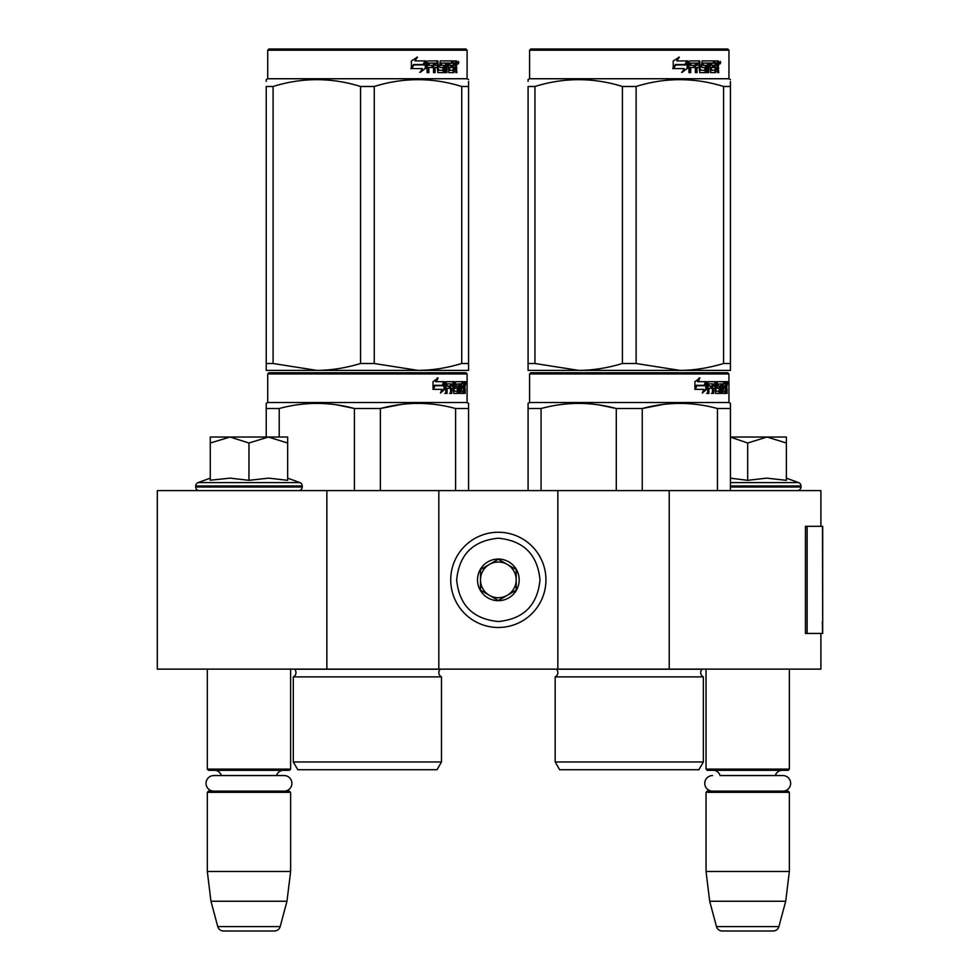 <?xml version="1.0" encoding="UTF-8"?>
<svg xmlns="http://www.w3.org/2000/svg" width="980" height="980" viewBox="0 0 980 980"><rect width="100%" height="100%" fill="white"/><g stroke="black" fill="none" stroke-linecap="round" stroke-linejoin="round"><path stroke-width="1.47" d="M820.897 633.435L820.897 669.132L326.855 669.132L326.855 490.6L820.897 490.6L820.897 526.309M326.855 490.6L157.315 490.6L157.315 669.132L326.855 669.132M669.217 669.132L669.217 490.6M557.841 669.132L557.841 490.6M438.82 669.132L438.82 490.6M498.33 627.482A47.616 47.616 0 0 0 545.946 579.866A47.616 47.616 0 0 0 498.33 532.25A47.616 47.616 0 0 0 450.727 579.866A47.616 47.616 0 0 0 498.33 627.482M498.33 621.528C523.639 619.054 537.518 605.174 539.992 579.866C537.53 554.57 523.639 540.678 498.33 538.204C473.034 540.678 459.142 554.558 456.668 579.866C459.142 605.174 473.022 619.054 498.33 621.528M498.33 600.691A20.825 20.825 0 0 0 519.167 579.866A20.825 20.825 0 0 0 498.33 559.041A20.825 20.825 0 0 0 477.505 579.866A20.825 20.825 0 0 0 498.33 600.691M498.33 600.483L516.191 590.181L516.191 569.564L498.33 559.249L480.482 569.564L480.482 590.181L498.33 600.483M507.26 564.407A17.848 17.848 0 0 0 480.482 579.866A17.848 17.848 0 0 0 507.26 595.326A17.848 17.848 0 0 0 498.33 562.018A17.848 17.848 0 0 0 489.4 564.407M507.26 595.326A17.848 17.848 0 0 1 480.482 579.866M207.307 669.132L207.307 769.116L290.631 769.116L290.631 669.132M290.631 769.116L289.443 770.317L208.495 770.317L207.307 769.116M221.333 775.548A7.142 7.142 122.1 0 0 214.449 770.317M276.605 775.548A7.142 7.142 -122.2 0 1 283.49 770.317M207.307 792.33L290.631 792.33L289.443 791.142L208.495 791.142L207.307 792.33L207.307 871.49L210.957 901.245L217.756 926.59A5.954 5.954 34.1 0 0 223.501 931L274.437 931A5.954 5.954 -34.1 0 0 280.182 926.59L217.756 926.59M290.631 792.33L290.631 871.49L207.307 871.49M290.631 871.49L286.969 901.245L210.957 901.245M286.969 901.245L280.182 926.59M274.437 931L223.501 931M706.041 669.132L706.041 769.116L789.353 769.116L789.353 669.132M789.353 769.116L788.165 770.317L707.229 770.317L706.041 769.116M782.836 791.142A7.791 7.791 0 0 0 790.639 783.351A7.791 7.791 0 0 0 782.836 775.548L720.067 775.548A7.142 7.142 122.1 0 0 713.183 770.317M782.836 775.548L775.327 775.548A7.142 7.142 -122.2 0 1 782.212 770.317M706.041 792.33L789.353 792.33L788.165 791.142L707.229 791.142L706.041 792.33L706.041 871.49L709.692 901.245L716.478 926.59A5.954 5.954 34.1 0 0 722.236 931L773.159 931A5.954 5.954 -34.1 0 0 778.916 926.59L716.478 926.59M789.353 792.33L789.353 871.49L706.041 871.49M789.353 871.49L785.703 901.245L709.692 901.245M785.703 901.245L778.916 926.59M773.159 931L722.236 931M248.969 437.031L268.3 437.031L248.969 443.009L230.031 437.031L248.969 437.031M298.667 490.6A3.565 3.565 -40.2 0 0 302.232 487.023L195.706 487.023A3.565 3.565 40.2 0 0 199.271 490.6M287.654 478.142L299.88 482.601A3.565 3.565 -129.2 0 1 302.232 485.958L302.232 487.023M302.232 485.958L195.706 485.958L195.706 487.023M299.88 482.601L198.058 482.601A3.565 3.565 129.2 0 0 195.706 485.958M211.313 480.102L230.202 478.142L248.969 480.323L268.716 478.142L287.654 480.323L287.654 443.021L268.3 437.031L287.654 437.031L287.654 443.021M210.284 478.142L198.058 482.601M229.222 437.031L210.284 437.031L210.284 443.009L230.031 437.031M248.969 480.323L248.969 443.009M210.284 480.323L210.284 443.009M730.443 437.031L767.034 437.031L747.691 443.009L730.443 437.117M797.389 490.6A3.565 3.565 -40.2 0 0 800.966 487.023L730.443 487.023M786.389 478.142L798.614 482.601A3.565 3.565 -129.2 0 1 800.966 485.958L800.966 487.023M798.614 482.601L730.443 482.601M730.443 478.179L747.691 480.323L766.63 478.142L786.389 480.323L786.389 443.021L767.034 437.031L786.389 437.031L786.389 443.021M747.691 480.323L747.691 443.009M284.114 791.142A7.791 7.791 0 0 0 291.905 783.351A7.791 7.791 0 0 0 284.114 775.548L213.824 775.548A7.791 7.791 0 0 0 206.033 783.351A7.791 7.791 0 0 0 213.824 791.142M712.558 791.142A7.791 7.791 0 0 1 704.755 783.351A7.791 7.791 0 0 1 712.558 775.548M441.49 761.975L293.302 761.975L297.773 769.717L437.031 769.717L441.49 761.975L441.49 676.874L293.302 676.874A4.765 4.765 0 0 0 294.588 669.23L294.502 669.132M441.49 676.874A4.765 4.765 0 0 1 440.216 669.23L440.302 669.132M367.402 372.755L268.9 372.755L267.712 373.944L467.093 373.944L465.892 372.755L367.402 372.755M268.9 372.755L465.892 372.755M456.668 372.755L278.124 372.755L456.668 372.755M468.575 490.6L468.575 403.368L467.093 402.511L467.093 373.944M467.093 402.511L267.712 402.511L267.712 373.944M444.859 389.244L440.461 393.041L441.919 389.366L433.405 389.366L435.047 385.728L443.34 385.728L444.859 381.685L444.859 389.244L443.928 389.244L443.928 384.172M440.902 391.927L443.928 389.244M437.215 377.937L435.635 381.685L436.455 381.685L438.06 377.937L433.025 381.747L433.025 389.366L434.863 385.312L434.054 385.312L433.025 387.627M434.863 385.312L443.18 385.312L444.54 381.685L436.455 381.685M442.274 385.312L443.622 381.685M460.576 390.849L463.405 391.204L463.503 381.685L465.022 381.685L465.206 382.604L465.206 385.912L464.924 387.284L463.761 387.284L464.042 388.644M464.042 385.912L463.761 387.284M464.924 387.284L464.692 388.644M465.206 393.409L465.206 388.644M459.755 383.891L458.897 383.891L458.897 393.409L459.755 393.409L459.755 383.891L460.576 383.891L460.906 393.409L463.736 393.409L463.577 392.49M464.741 393.409L464.52 388.288L463.503 388.288M463.981 388.288L463.981 392.49L462.83 392.49L462.83 391.204M447.284 383.891L450.555 383.891L450.555 393.409L451.743 393.409L451.743 388.288L453.262 388.288L453.728 393.409L457.954 393.409L457.807 392.49M457.807 387.014L457.807 386.083M455.112 383.891L456.178 383.891L454.953 384.246L456.019 384.246L456.019 385.728L454.953 385.728L454.953 384.246M456.019 384.246L458.897 383.891M456.019 385.728L457.954 386.083L458.334 387.014L457.244 387.014L457.244 388.301M458.334 387.014L458.334 392.49L457.244 392.49L457.378 388.644L456.153 388.288M451.743 388.288L450.739 388.288L450.739 393.409L449.563 393.409M449.563 388.288L449.563 386.083M447.076 384.246L447.076 386.083L446.121 386.083L450.053 386.083L450.053 388.288L446.121 388.288L446.121 393.409L444.785 393.409M453.262 390.849L454.193 390.849L453.728 381.685L446.292 381.685L445.716 393.409L447.076 393.409L447.076 388.288M454.193 382.604L453.152 382.604L453.152 383.915M453.152 388.288L453.152 386.083M454.193 390.849L453.152 390.849M454.365 391.204L457.219 391.204M455.394 388.288L455.394 381.685L463.001 381.685L463.001 383.891L460.576 383.891L461.507 383.891L461.384 386.083L460.576 386.083L462.683 386.083L462.683 388.288L460.576 388.288M453.912 382.604L454.34 381.685M461.862 383.891L461.862 381.685M461.384 390.849L461.384 388.288M463.503 381.685L464.042 383.891M462.352 388.288L462.352 386.083M451.939 383.891L450.739 384.246L453.091 383.891L453.262 386.083L451.743 386.083L451.743 384.246M451.743 386.083L450.739 386.083L451.743 386.083M463.981 383.891L464.655 383.891L464.741 386.083L463.981 386.083L463.981 383.891M463.577 386.083L463.491 383.891M450.739 386.083L450.739 384.246M461.543 388.288L461.543 386.083M452.699 381.685L453.152 382.604M449.073 388.288L449.073 386.083M446.121 386.083L446.121 384.246M457.244 392.49L456.864 393.409M456.864 386.083L457.244 387.014M462.83 392.49L462.585 393.409M465.206 382.604L464.042 382.604M466.015 383.168L465.77 381.685L465.868 383.168M464.349 382.604L464.594 381.685L465.77 381.685M463.981 392.49L463.736 393.409M458.334 392.49L457.954 393.409M266.229 437.031L266.229 403.368L267.712 402.511M266.229 404.813L266.229 403.368M380.375 490.6L380.375 408.525L354.429 408.525L354.429 490.6M468.575 404.813L468.575 408.525L455.602 408.525L455.602 490.6M401.494 404.397L380.375 408.525C405.451 401.702 430.526 401.702 455.602 408.525M279.202 437.031L279.202 408.525C304.278 401.702 329.354 401.702 354.429 408.525M279.202 408.525L266.229 408.525M423.813 403.503L417.982 403.368M353.743 408.354L336.495 404.826M293.302 761.975L293.302 676.874M465.586 384.209L465.586 382.114M465.659 384.209L465.659 382.114M468.575 370.379L468.575 363.507L468.575 370.379L417.982 370.379L374.25 363.507L360.542 363.507L360.542 86.485L374.25 86.485C403.405 77.408 432.56 77.408 461.727 86.485L468.575 86.485C468.575 77.408 468.575 77.408 468.575 86.485L468.575 81.499M465.892 49L268.9 49L267.712 50.188L467.093 50.188L465.892 49M468.575 86.485L468.575 363.507L461.727 363.507C446.586 368.063 432.009 370.354 417.982 370.379L266.229 370.379L266.229 363.507L273.077 363.507L273.077 86.485C302.232 77.408 331.387 77.408 360.542 86.485M360.542 363.507C345.413 368.063 330.836 370.354 316.81 370.379L273.077 363.507M266.229 368.615L266.229 86.485C266.229 77.408 266.229 77.408 266.229 86.485L273.077 86.485M266.229 363.507L266.229 86.485M266.229 81.401L266.229 79.613L267.712 78.755L467.093 78.755L468.575 79.613M461.727 363.507L461.727 86.485M374.25 363.507L374.25 86.485M425.271 62.377L425.271 68.465L419.783 72.263M425.969 68.465L425.969 60.907L424.034 64.95L413.793 64.95L411.833 68.576L422.245 68.576L420.42 72.263L425.271 68.465M456.251 66.493L456.888 72.63L455.847 72.63L455.394 67.51L454.291 67.51L453.826 72.63L448.767 72.63L448.228 63.1L446.905 63.1L446.905 72.63L445.545 72.63L445.545 63.1L441.416 63.1L441.416 65.305L444.075 65.305L444.663 66.236L444.075 72.63L437.889 72.63L437.239 67.51L435.12 67.51L435.12 72.63L433.491 72.63L433.491 63.1L429.13 63.1L428.848 65.305L432.817 65.305L432.817 67.51L428.848 67.51L428.848 72.63L427.084 72.63L427.084 61.826L427.831 60.907L437.889 60.907L438.538 70.07L442.972 70.425L442.972 67.51L440.265 67.51L439.64 66.591L440.265 60.907L452.429 60.907L452.429 63.1L449.575 63.467L449.575 65.305L451.854 65.305L451.854 67.51L449.575 67.51L449.575 70.07L453.189 70.425L453.373 60.907L456.46 60.907L456.888 65.133L456.251 66.493L455.185 66.493L455.823 68.147M456.888 65.133L455.847 65.133L455.185 66.493M456.888 67.865L455.823 67.865M454.353 67.51L453.262 67.51M454.291 67.51L453.373 67.51M454.291 71.712L452.797 72.63M446.905 63.1L445.949 63.1L445.949 72.63L444.614 72.63M440.535 63.1L441.416 63.1L440.29 63.467L440.29 64.95L441.416 65.305L440.535 65.305M444.663 66.236L443.744 66.236L443.156 72.63M444.663 71.712L443.744 71.712M434.312 67.51L435.12 67.51L434.312 67.51L434.312 72.63M428.395 63.1L429.13 63.1L428.113 63.467L428.113 65.305L428.848 65.305L428.113 65.305M432.033 65.305L432.033 67.51M438.783 70.425L437.693 70.07L437.043 60.907M448.803 63.1L449.783 63.1L448.595 63.467L448.595 65.305L449.575 65.305L448.595 65.305M449.575 67.51L448.595 67.51L448.595 70.07L449.783 70.425L448.803 70.425M449.575 70.07L448.595 70.07M452.429 60.907L452.344 63.1M436.149 63.1L434.569 63.1L434.312 65.305L435.12 65.305L434.312 65.305M435.39 63.1L435.12 65.305L437.239 65.305L437.239 63.467L434.569 63.1M454.291 63.1L453.373 63.1L454.291 63.1L454.291 65.305L453.373 65.305L455.847 65.305L455.676 63.1L454.291 63.1M450.837 65.305L450.837 67.51M451.413 60.907L451.413 63.1M428.848 67.51L428.113 67.51L428.113 72.63M443.156 65.305L443.744 66.236M453.262 70.401L453.262 71.712M455.394 60.907L455.823 63.284M456.888 61.826L455.823 61.826M458.885 62.389L458.236 63.884L457.574 62.389L458.505 62.389M457.966 62.389L457.685 63.21M425.577 60.907L423.838 64.533L413.56 64.533L411.367 68.576L411.367 60.968L417.455 57.158L414.92 60.907L425.577 60.907M424.879 60.907L423.164 64.533M413.56 64.533L410.853 68.576M416.855 57.158L414.92 60.907M458.101 63.431L458.469 61.336L458.101 63.431M703.358 761.975L555.17 761.975L559.629 769.717L698.887 769.717L703.358 761.975L703.358 676.874L555.17 676.874A4.765 4.765 0 0 0 556.456 669.23L556.358 669.132M556.456 669.23L702.072 669.23A4.765 4.765 0 0 0 703.358 676.874A4.765 4.765 0 0 1 702.072 669.23L702.158 669.132M629.258 372.755L530.768 372.755L529.58 373.944L728.948 373.944L727.76 372.755L531.993 372.755M530.768 372.755L727.76 372.755M718.536 372.755L539.992 372.755L718.536 372.755M730.443 490.6L730.443 403.368L728.948 402.511L728.948 373.944M730.443 403.368L728.948 402.511L529.58 402.511L529.58 373.944M706.715 389.244L702.317 393.041L703.787 389.366L695.273 389.366L696.903 385.728L705.208 385.728L706.715 381.685L706.715 389.244L705.796 389.244L705.796 384.172M702.77 391.927L705.796 389.244M699.071 377.937L697.49 381.685L698.323 381.685L699.916 377.937L694.894 381.747L694.894 389.366L696.719 385.312L695.923 385.312L694.894 387.627M696.719 385.312L705.049 385.312L706.409 381.685L698.323 381.685M704.142 385.312L705.49 381.685M722.432 390.849L725.274 391.204L725.372 381.685L726.878 381.685L727.074 382.604L727.074 385.912L726.78 387.284L725.617 387.284L725.898 388.644M725.898 385.912L725.617 387.284M726.78 387.284L726.548 388.644M727.074 393.409L727.074 388.644M721.623 383.891L720.766 383.891L720.766 393.409L721.623 393.409L721.623 383.891L722.432 383.891L722.762 393.409L725.604 393.409L725.433 392.49M726.596 393.409L726.388 388.288L725.372 388.288M725.837 388.288L725.837 392.49L724.686 392.49L724.686 391.204M709.153 383.891L712.411 383.891L712.411 393.409L713.611 393.409L713.611 388.288L715.13 388.288L715.596 393.409L719.81 393.409L719.675 392.49M719.675 387.014L719.675 386.083M716.98 383.891L718.034 383.891L716.821 384.246L717.875 384.246L717.875 385.728L716.821 385.728L716.821 384.246M717.875 384.246L720.766 383.891M717.875 385.728L719.81 386.083L720.19 387.014L719.112 387.014L719.112 388.301M720.19 387.014L720.19 392.49L719.112 392.49L719.112 391.204M713.611 388.288L712.607 388.288L712.607 393.409L711.419 393.409M711.419 388.288L711.419 386.083M708.932 384.246L708.932 386.083L707.989 386.083L711.921 386.083L711.921 388.288L707.989 388.288L707.989 393.409L706.641 393.409M715.13 390.849L716.049 390.849L715.596 381.685L708.148 381.685L707.585 393.409L708.932 393.409L708.932 388.288M716.049 382.604L715.02 382.604L715.02 383.915M715.02 388.288L715.02 386.083M716.049 390.849L715.02 390.849M716.221 391.204L719.087 391.204L719.247 388.644L718.009 388.288M717.25 388.288L717.25 381.685L724.857 381.685L724.857 383.891L722.432 383.891L723.363 383.891L723.252 386.083L722.432 386.083L724.539 386.083L724.539 388.288L722.432 388.288M715.768 382.604L716.208 381.685M723.718 383.891L723.718 381.685M723.252 390.849L723.252 388.288M725.372 381.685L725.898 383.891M724.22 388.288L724.22 386.083M713.795 383.891L712.607 384.246L714.947 383.891L715.13 386.083L713.611 386.083L713.611 384.246M713.611 386.083L712.607 386.083L713.611 386.083M725.837 383.891L726.511 383.891L726.596 386.083L725.837 386.083L725.837 383.891M725.433 386.083L725.359 383.891M712.607 386.083L712.607 384.246M723.412 388.288L723.412 386.083M714.567 381.685L715.02 382.604M710.929 388.288L710.929 386.083M707.989 386.083L707.989 384.246M719.112 392.49L718.732 393.409M718.732 386.083L719.112 387.014M724.686 392.49L724.453 393.409M727.074 382.604L725.898 382.604M727.883 383.168L727.638 381.685L727.736 383.168M726.217 382.604L726.462 381.685L727.638 381.685M725.837 392.49L725.604 393.409M720.19 392.49L719.81 393.409M528.085 490.6L528.085 403.368L529.58 402.511M528.085 404.813L528.085 403.368L528.085 404.813M642.243 490.6L642.243 408.525L616.285 408.525L616.285 490.6M730.443 404.813L730.443 408.525L717.458 408.525L717.458 490.6M663.362 404.397L642.243 408.525C667.307 401.702 692.382 401.702 717.458 408.525M541.07 490.6L541.07 408.525C566.134 401.702 591.21 401.702 616.285 408.525M541.07 408.525L528.085 408.525M685.669 403.503L679.851 403.368M615.599 408.354L598.364 404.826M555.17 761.975L555.17 676.874M727.442 384.209L727.442 382.114M727.528 384.209L727.528 382.114M730.443 370.379L730.443 363.507L730.443 370.379L679.851 370.379L636.118 363.507L622.41 363.507L622.41 86.485L636.118 86.485C665.273 77.408 694.428 77.408 723.583 86.485L730.443 86.485C730.431 77.408 730.431 77.408 730.443 86.485L730.443 81.499M727.76 49L530.768 49L529.58 50.188L728.948 50.188L727.76 49M730.443 86.485L730.443 363.507L723.583 363.507C708.442 368.063 693.865 370.354 679.851 370.379L528.085 370.379L528.085 363.507L534.945 363.507L534.945 86.485C564.1 77.408 593.255 77.408 622.41 86.485M622.41 363.507C607.269 368.063 592.692 370.354 578.678 370.379L534.945 363.507M528.085 368.615L528.085 86.485C528.098 77.408 528.098 77.408 528.085 86.485L534.945 86.485M528.085 81.401L528.085 79.613L528.085 81.401M730.443 79.613L728.948 78.755L529.58 78.755L528.085 79.613M723.583 363.507L723.583 86.485M636.118 363.507L636.118 86.485M687.139 62.377L687.139 68.465L681.639 72.263M687.838 68.465L687.838 60.907L685.902 64.95L675.649 64.95L673.689 68.576L684.114 68.576L682.276 72.263L687.139 68.465M718.107 66.493L718.757 72.63L717.715 72.63L717.262 67.51L716.16 67.51L715.682 72.63L710.635 72.63L710.083 63.1L708.761 63.1L708.761 72.63L707.401 72.63L707.401 63.1L703.285 63.1L703.285 65.305L705.931 65.305L706.519 66.236L705.931 72.63L699.757 72.63L699.095 67.51L696.988 67.51L696.988 72.63L695.347 72.63L695.347 63.1L690.998 63.1L690.716 65.305L694.673 65.305L694.673 67.51L690.716 67.51L690.716 72.63L688.952 72.63L688.952 61.826L689.687 60.907L699.757 60.907L700.406 70.07L704.841 70.425L704.841 67.51L702.133 67.51L701.496 66.591L702.133 60.907L714.285 60.907L714.285 63.1L711.443 63.467L711.443 65.305L713.71 65.305L713.71 67.51L711.443 67.51L711.443 70.07L715.045 70.425L715.241 60.907L718.328 60.907L718.757 65.133L718.107 66.493L717.054 66.493L717.691 68.147M717.691 65.133L717.054 66.493M718.757 67.865L717.691 67.865M716.208 67.51L715.118 67.51M716.16 67.51L715.241 67.51M716.16 71.712L714.653 72.63M708.761 63.1L707.817 63.1L707.817 72.63L706.47 72.63M702.391 63.1L703.285 63.1L702.158 63.467L702.158 64.95L703.285 65.305L702.391 65.305M706.519 66.236L705.6 66.236L705.024 72.63M706.519 71.712L705.6 71.712M696.18 67.51L696.988 67.51L696.18 67.51L696.18 72.63M690.263 63.1L690.998 63.1L689.981 63.467L689.981 65.305L690.716 65.305L689.981 65.305M693.901 65.305L693.901 67.51M700.651 70.425L699.548 70.07L698.912 60.907M710.659 63.1L711.652 63.1L710.659 63.1L710.463 65.305L711.443 65.305L710.463 65.305M711.443 67.51L710.463 67.51L710.463 70.07L711.652 70.425L710.659 70.425M711.443 70.07L710.463 70.07M714.285 60.907L714.212 63.1M698.005 63.1L696.437 63.1L696.18 65.305L696.988 65.305L696.18 65.305M697.245 63.1L696.988 65.305L699.095 65.305L699.095 63.467L696.437 63.1M716.16 63.1L715.241 63.1L716.16 63.1L716.16 65.305L715.241 65.305L717.715 65.305L717.532 63.1L716.16 63.1M712.705 65.305L712.705 67.51M713.281 60.907L713.281 63.1M690.716 67.51L689.981 67.51L689.981 72.63M705.024 65.305L705.6 66.236M715.118 70.401L715.118 71.712M717.262 60.907L717.691 63.284M718.757 61.826L717.691 61.826M720.753 62.389L720.104 63.884L719.442 62.389L720.361 62.389M719.835 62.389L719.553 63.21M687.433 60.907L685.694 64.533L675.428 64.533L673.236 68.576L673.236 60.968L679.312 57.158L676.788 60.907L687.433 60.907M686.747 60.907L685.02 64.533M675.428 64.533L672.709 68.576M678.711 57.158L676.788 60.907M719.969 63.431L720.337 61.336L719.969 63.431M822.686 621.847L822.686 526.309L807.128 526.309L807.128 633.435L822.686 633.435L822.342 621.847M822.686 633.435L822.502 526.309M807.128 526.309L805.438 526.309L805.438 633.435L807.128 633.435M800.966 485.958L730.443 485.958M440.216 669.23L294.588 669.23M718.757 65.133L717.715 65.133M822.502 633.435L822.502 624.505M267.712 78.755L267.712 50.188M467.093 78.755L467.093 50.188M529.58 78.755L529.58 50.188M728.948 78.755L728.948 50.188"/></g></svg>
